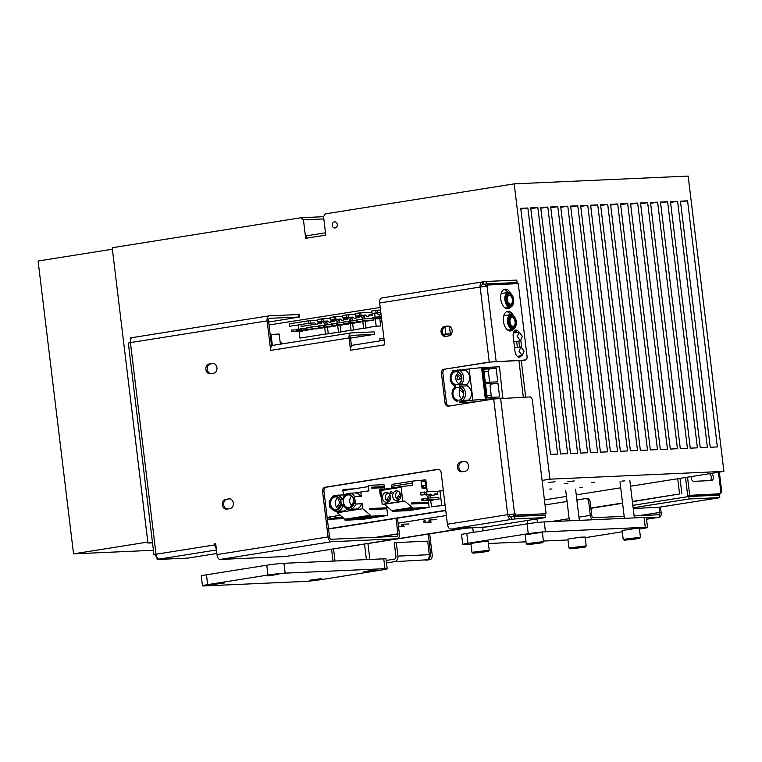 <?xml version="1.0" encoding="UTF-8"?>
<svg xmlns="http://www.w3.org/2000/svg" width="762" height="762" viewBox="0 0 762 762"><rect width="100%" height="100%" fill="white"/><g stroke="black" fill="none" stroke-linecap="round" stroke-linejoin="round"><path stroke-width="1.14" d="M600.589 204.74L630.374 450.837L637.499 450.513L607.724 204.426L600.589 204.74M600.694 205.54L607.724 204.426M610.572 204.292L640.356 450.39L647.481 450.066L617.706 203.978L610.572 204.292M610.667 205.092L617.706 203.978M620.554 203.854L650.338 449.942L657.463 449.628L627.688 203.53L620.554 203.854M620.649 204.645L627.688 203.53M630.536 203.406L660.321 449.494L667.445 449.18L637.67 203.083L630.536 203.406M630.631 204.206L637.67 203.083M640.518 202.959L670.303 449.047L677.428 448.732L647.652 202.635L640.518 202.959M640.613 203.759L647.652 202.635M650.5 202.511L680.285 448.599L687.41 448.285L657.635 202.197L650.5 202.511M650.596 203.311L657.635 202.197M660.483 202.063L690.267 448.161L697.392 447.837L667.617 201.749L660.483 202.063M660.578 202.863L667.617 201.749M680.447 201.168L710.232 447.265L717.356 446.942L687.581 200.854L680.447 201.168M680.542 201.968L687.581 200.854M590.607 205.188L620.392 451.285L627.526 450.961L597.741 204.873L590.607 205.188M590.712 205.988L597.741 204.873M580.634 205.635L610.41 451.723L617.544 451.409L587.759 205.311L580.634 205.635M580.73 206.435L587.759 205.311M570.652 206.083L600.427 452.171L607.562 451.856L577.777 205.759L570.652 206.083M570.748 206.883L577.777 205.759M587.597 452.752L557.813 206.654L550.688 206.978L580.463 453.066L587.597 452.752M550.783 207.769L557.813 206.654M153.419 550.288L73.543 553.86L38.1 261.014L112.366 249.212M73.543 553.86L147.809 542.058M540.706 207.416L570.481 453.514L577.615 453.19L547.83 207.102L540.706 207.416M540.801 208.216L547.83 207.102M555.041 481.813L548.621 482.413L555.041 481.813M560.67 206.531L590.445 452.618L597.579 452.304L567.795 206.207L560.67 206.531M560.765 207.331L567.795 206.207M574.291 480.955L567.871 481.555L574.291 480.955M567.833 483.394L564.718 483.689L567.833 483.394M594.617 482.203L591.503 482.489L594.617 482.203M624.869 480.851L621.763 481.136L624.869 480.851M551.964 488.975L549.678 489.08L551.964 488.975M582.216 487.623L579.939 487.728L582.216 487.623M152.457 542.334L147.933 543.049L152.514 542.849M723.9 471.392L688.162 176.089L514.198 183.861L549.935 479.174L723.9 471.392L630.526 486.232M620.716 487.794L576.253 494.852M566.442 496.414L544.43 499.91M446.351 515.503L398.088 523.17M549.935 479.174L542.068 480.422M323.821 218.951L303.438 219.856L301.133 217.713L112.195 247.736L147.933 543.049M514.198 183.861L325.25 213.884L323.545 216.665L325.774 235.125L305.676 238.315L306.8 235.791L325.498 232.82M301.133 217.713L323.545 216.713M305.676 238.315L303.438 219.856M337.299 224.514A3.105 2.543 -92.6 0 0 334.642 221.809A3.105 2.543 -92.6 0 0 332.251 225.028A3.105 2.543 -92.6 0 0 334.918 228.009A3.105 2.543 -92.6 0 0 337.299 224.514M700.249 447.713L707.374 447.389L677.599 201.301L670.465 201.616L700.249 447.713M670.56 202.416L677.599 201.301M530.723 207.864L560.499 453.962L567.633 453.638L537.848 207.55L530.723 207.864M530.819 208.664L537.848 207.55M520.741 208.312L550.516 454.409L557.651 454.085L527.866 207.997L520.741 208.312M520.837 209.112L527.866 207.997M130.359 341.757L129.902 342.681M216.884 553.488L187.833 558.108L157.162 559.479L156.858 557.012M156.077 554.555L153.953 554.707L156.029 554.231A4.963 2.838 81 0 0 159.477 559.032L157.162 559.479M131.969 337.737L130.359 337.995L130.578 339.804M271.586 346.081L268.519 320.812A2.486 1.419 -99 0 1 269.653 318.287L299.561 317.011L268.672 322.031M298.885 316.982L298.59 314.525L299.266 314.554L299.561 317.011M132.674 337.547A4.963 2.838 81 0 0 132.493 337.566A4.963 2.838 81 0 0 130.416 342.595L128.34 343.062L153.953 554.707M272.929 345.357A4.963 2.838 -99 0 0 272.748 345.377A4.963 2.838 -99 0 0 270.672 350.406L267.1 320.878A4.963 2.838 -99 0 1 269.167 315.849A4.963 2.838 -99 0 1 269.357 315.83L298.59 314.525M350.52 338.147L374.428 334.347L351.615 335.366A2.486 1.419 81 0 0 350.491 337.89L351.463 345.929M374.428 334.347L374.132 331.88L351.32 332.899A4.963 2.838 81 0 0 351.139 332.918A4.963 2.838 81 0 0 349.063 337.957L350.549 350.253A4.963 2.838 -99 0 1 352.625 345.224A4.963 2.838 -99 0 1 352.806 345.205M514.864 518.941L545.544 517.569L545.24 515.112L514.569 516.484L514.864 518.941L511.15 519.455A4.963 2.838 -99 0 1 507.711 514.655L515.274 513.864L515.426 515.093L513.417 515.407L546.097 513.721L515.426 515.093M438.255 469.325L437.693 469.344A3.724 3.048 87.4 0 1 437.969 469.316A3.724 3.048 87.4 0 1 441.15 472.564L447.408 524.237A4.963 2.838 81 0 0 450.856 529.038L486.242 526.99A4.963 4.058 87.4 0 1 485.87 527.028L454.685 528.428M525.485 359.997L523.475 360.312A3.724 2.134 81 0 1 523.342 360.331L490.671 362.017L444.017 369.265L489.242 362.083L525.351 360.007A3.724 2.134 81 0 0 525.485 359.997A3.724 2.134 81 0 0 527.037 356.216L518.255 283.626L487.585 284.998L485.575 285.312L485.699 286.35M487.585 284.998L487.728 286.226L480.155 287.026A4.963 2.838 -99 0 1 482.232 281.988A4.963 2.838 -99 0 1 482.413 281.969L486.127 281.464L486.432 283.921L483.413 284.407L483.118 281.94M506.635 311.658A9.925 5.686 -99 0 1 510.578 314.639M513.302 315.563A9.925 5.686 81 0 0 507.616 311.334A9.925 5.686 81 0 0 503.472 321.402A9.925 5.686 81 0 0 510.731 330.946A9.925 5.686 81 0 0 513.264 329.279M511.245 329.613A9.925 5.686 -99 0 1 509.702 330.946M503.958 289.503A9.925 5.686 -99 0 1 507.892 292.494M510.607 293.37A9.925 5.686 81 0 0 504.939 289.189A9.925 5.686 81 0 0 500.786 299.247A9.925 5.686 81 0 0 508.054 308.8A9.925 5.686 81 0 0 510.588 307.134M508.568 307.457A9.925 5.686 -99 0 1 507.025 308.8M518.951 332.127A6.21 3.553 81 0 0 515.769 330.137A6.21 3.553 81 0 0 513.178 336.423L514.96 351.196A6.21 3.553 81 0 0 519.503 357.159A6.21 3.553 81 0 0 521.332 355.74M514.798 330.556A6.21 3.553 -99 0 1 516.941 332.442M519.332 356.054A6.21 3.553 -99 0 1 518.455 357.064M518.855 341.081L519.579 347.072M521.618 346.939L520.865 340.709M507.273 284.112L517.103 282.55L516.798 280.092L486.127 281.464M517.103 282.55L486.432 283.921M483.413 284.407L482.717 284.436L482.413 281.969M381.914 297.942A4.963 2.838 81 0 0 381.733 297.961A4.963 2.838 81 0 0 379.657 302.99L384.724 344.824L350.549 350.253M481.574 286.817A2.486 1.419 -99 0 1 482.717 284.436M445.446 369.199A3.724 3.048 87.4 0 0 442.874 373.37L441.446 373.437A3.724 3.048 87.4 0 1 444.017 369.265M442.874 373.37L446.446 402.908L445.027 402.965L441.446 373.437M546.097 513.721L532.4 400.517A3.724 2.134 81 0 0 529.819 396.926L493.709 398.993L448.485 406.184A3.724 3.048 87.4 0 1 448.208 406.213A3.724 3.048 87.4 0 1 445.027 402.965M449.018 406.098A3.724 3.048 87.4 0 1 446.446 402.908M515.274 513.864L507.711 514.655L493.709 398.993M513.264 514.179L513.417 515.407M514.569 516.484L510.854 516.988A2.486 1.419 -99 0 1 509.13 514.598M511.559 516.96L511.854 519.417M545.544 517.569L486.242 526.99M438.588 469.363L326.555 487.166A3.724 3.048 87.4 0 0 323.983 491.338L329.498 536.867A2.486 1.419 -99 0 0 331.222 539.267L396.812 536.334A2.486 1.419 -99 0 0 397.945 533.81L396.307 520.275L397.726 520.208L399.364 533.743A4.963 2.838 -99 0 1 397.297 538.772A4.963 2.838 -99 0 1 397.116 538.791L331.518 541.725A4.963 2.838 -99 0 1 328.07 536.934L322.564 491.404A3.724 3.048 87.4 0 1 325.126 487.232L437.693 469.344M396.983 518.246A3.724 3.048 87.4 0 1 397.726 520.208M216.294 548.621A4.963 2.838 -99 0 1 214.817 544.897L214.674 543.658L215.675 543.506L217.018 554.574C217.389 557.565 218.37 559.194 219.961 559.451L285.56 556.517A4.963 2.838 81 0 0 285.74 556.498A4.963 2.838 81 0 0 285.921 556.46M395.659 518.455A3.724 3.048 87.4 0 1 396.307 520.275M397.945 533.81L376.276 537.248M225.685 499.272A4.963 4.058 -92.6 0 0 222.237 504.606A4.963 4.058 -92.6 0 0 226.505 509.149A4.963 4.058 -92.6 0 0 226.876 509.111L229.895 508.635A4.963 4.058 -92.6 0 0 233.343 503.301A4.963 4.058 -92.6 0 0 229.076 498.758A4.963 4.058 -92.6 0 0 228.705 498.796L227.114 499.205A4.963 4.058 -92.6 0 0 223.647 504.139A4.963 4.058 -92.6 0 0 227.267 509.054M229.743 498.796L227.114 499.205M209.312 363.922A4.963 4.058 -92.6 0 0 205.864 369.256A4.963 4.058 -92.6 0 0 210.131 373.799A4.963 4.058 -92.6 0 0 210.502 373.761L213.512 373.285A4.963 4.058 -92.6 0 0 216.96 367.951A4.963 4.058 -92.6 0 0 212.703 363.407A4.963 4.058 -92.6 0 0 212.322 363.445L210.741 363.855A4.963 4.058 -92.6 0 0 207.264 368.789A4.963 4.058 -92.6 0 0 210.893 373.704M213.36 363.436L210.741 363.855M465.068 471.268A4.963 4.058 -92.6 0 0 468.516 465.934A4.963 4.058 -92.6 0 0 464.248 461.391A4.963 4.058 -92.6 0 0 463.877 461.429L460.858 461.905A4.963 4.058 -92.6 0 0 457.41 467.239A4.963 4.058 -92.6 0 0 461.677 471.783A4.963 4.058 -92.6 0 0 462.048 471.745L465.068 471.268M464.915 461.42L462.286 461.839A4.963 4.058 -92.6 0 0 458.819 466.773A4.963 4.058 -92.6 0 0 462.439 471.688M447.494 326.069L444.484 326.555A4.963 4.058 -92.6 0 0 441.036 331.889A4.963 4.058 -92.6 0 0 445.303 336.433A4.963 4.058 -92.6 0 0 445.675 336.394L448.685 335.918A4.963 4.058 -92.6 0 0 452.133 330.584A4.963 4.058 -92.6 0 0 447.875 326.031A4.963 4.058 -92.6 0 0 447.494 326.069L448.247 326.041M448.532 326.069L445.913 326.488A4.963 4.058 -92.6 0 0 442.436 331.413A4.963 4.058 -92.6 0 0 446.065 336.337M215.694 543.62L214.674 543.658M156.381 555.841L155.705 555.946L155.562 554.717L156.086 554.631M155.705 555.946L156.4 555.917M154.857 554.746L155.562 554.717M304.552 581.454A12.411 0.657 173.1 0 0 321.726 579.539L382.029 569.957A12.411 0.657 173.1 0 0 387.22 568.785A12.411 0.657 173.1 0 0 384.953 568.681L285.131 573.138A12.411 0.657 173.1 0 0 267.957 575.053L207.655 584.635A12.411 0.657 173.1 0 0 202.463 585.807A12.411 0.657 173.1 0 0 204.73 585.911L304.552 581.454M202.463 585.807L201.273 575.967A12.411 0.657 -6.9 0 1 206.464 574.796L207.655 584.635M267.957 575.053L266.767 565.213L206.464 574.796M266.767 565.213A12.411 0.657 -6.9 0 1 283.94 563.299L285.131 573.138M384.953 568.681L383.762 558.832L283.94 563.299M383.762 558.832A12.411 0.657 -6.9 0 1 386.029 558.937L387.22 568.785M278.825 574.31L266.967 575.939L278.825 574.31M375.79 569.966L363.931 571.605L375.79 569.966M321.516 578.596L309.658 580.234L321.516 578.596M224.552 582.93L212.693 584.568L224.552 582.93M688.819 496.519L719.49 495.148L719.785 497.605L689.115 498.977L688.819 496.519L632.841 505.33M718.166 497.862A4.963 2.838 -98.9 0 1 717.652 498.034A4.963 2.838 -98.9 0 1 717.471 498.053L719.785 497.605M720.347 493.757L687.667 495.443L718.337 494.071L720.347 493.757L720.204 492.528L721.814 492.538L720.252 492.919M331.565 549.221L332.984 561.099M333.575 548.897L335.023 561.013M429.682 533.933L432.159 554.574A4.963 2.838 -98.9 0 1 430.082 559.603A4.963 2.838 -98.9 0 1 429.901 559.622L394.506 561.661A4.963 4.058 -92.6 0 0 397.935 556.108L429.311 554.698A4.963 4.058 87.4 0 1 429.063 557.251A4.963 4.058 87.4 0 1 425.882 560.261L430.082 559.603M386.21 560.461L394.211 559.194A2.486 2.029 -92.6 0 0 395.926 556.422L394.297 542.887L396.307 542.563L397.935 556.108M429.311 554.698L427.682 541.163L396.307 542.563M386.515 562.918L394.506 561.661M428.273 534.152L430.73 554.641A2.486 1.419 -98.9 0 1 429.606 557.165L429.063 557.251M429.606 557.165L429.901 559.622M660.473 507.035L661.102 512.264C661.445 515.217 660.864 516.874 659.349 517.236L646.357 517.817M659.521 517.217L646.528 519.246L659.521 517.217M659.073 507.254L659.682 512.321L659.054 514.769L634.117 515.884M624.164 516.331L593.455 517.703A2.486 1.419 -98.9 0 1 591.731 515.303L590.312 515.369L588.683 501.834A3.724 3.048 -92.6 0 0 585.226 498.615L576.872 499.929M659.14 514.76L659.349 517.236M658.358 501.31L658.92 501.225M592.522 519.779A4.963 2.838 -98.9 0 1 590.312 515.369L578.958 517.16M567.052 501.472L545.04 504.939M591.731 515.303L590.112 501.767A3.724 3.048 -92.6 0 0 586.654 498.548L586.121 498.634M658.349 501.253L659.359 501.158M709.336 494.481L699.373 496.043M430.73 554.641L429.32 554.86M633.222 508.502L658.663 507.311A4.963 2.838 81.1 0 0 658.844 507.292A4.963 2.838 81.1 0 0 659.025 507.254M719.795 493.843A4.963 2.838 -98.9 0 1 719.566 495.795M633.136 507.787L689.115 498.977M718.299 494.071A2.486 1.419 -98.9 0 1 717.852 495.224M687.667 495.443L685.514 477.498M689.677 495.129L687.524 477.174M711.489 473.364A3.724 2.134 -98.9 0 1 713.318 477.307A3.724 2.134 -98.9 0 1 711.718 480.527A3.724 2.134 -98.9 0 1 711.584 480.536L693.753 481.336A3.724 2.134 -98.9 0 1 691.144 476.602M709.489 473.688A3.724 2.134 -98.9 0 1 711.27 477.098A3.724 2.134 -98.9 0 1 710.279 480.593M639.461 529.047L642.328 528.599A12.411 0.657 173.1 0 0 647.519 527.418A12.411 0.657 173.1 0 0 645.252 527.314L545.43 531.781A12.411 0.657 173.1 0 0 528.247 533.695L467.954 543.277A12.411 0.657 173.1 0 0 462.763 544.449A12.411 0.657 173.1 0 0 465.03 544.554L470.992 544.287M528.247 533.695L527.056 523.846A12.411 0.657 -6.9 0 1 544.239 521.932L545.43 531.781M645.252 527.314L644.061 517.474L544.239 521.932M644.061 517.474A12.411 0.657 -6.9 0 1 646.328 517.579L647.519 527.418M585.187 537.677L622.287 531.781M543.42 541.049L564.852 540.096A12.411 0.657 173.1 0 0 567.957 539.877M488.404 543.506L526.009 541.83M462.763 544.449L461.562 534.6A12.411 0.657 -6.9 0 1 466.763 533.429L467.954 543.277M527.056 523.846L466.763 533.429M585.311 547.021L586.188 545.897L585.111 537.039L580.425 537.191L567.861 539.125L568.938 547.983L570.052 548.869L585.311 547.021L570.052 548.869M586.188 545.897L568.938 547.983M574.11 548.488L581.654 547.545L574.081 548.24M639.575 538.401L640.451 537.267L639.385 528.409L634.689 528.571L622.135 530.504L623.202 539.363L624.326 540.248L639.575 538.401L624.326 540.248M640.451 537.267L623.202 539.363M628.383 539.867L635.918 538.915L628.355 539.62M542.611 542.734L543.487 541.611L542.42 532.743L537.724 532.905L525.17 534.838L526.237 543.697L527.361 544.582L542.611 542.734L527.361 544.582M543.487 541.611L526.237 543.697M531.419 544.201L538.953 543.258L531.39 543.954M488.347 551.355L489.223 550.231L488.147 541.372L483.46 541.525L470.897 543.458L471.964 552.317L473.088 553.202L488.347 551.355L473.088 553.202M489.223 550.231L471.964 552.317M477.145 552.821L484.68 551.879L477.117 552.583M677.732 478.736L679.571 493.957L632.374 501.463M622.554 503.025L590.864 508.054M465.811 527.923L337.871 548.259L468.135 527.828M679.571 493.957L632.403 501.72M622.592 503.282L590.893 508.321M680.018 478.365L681.895 493.862M429.12 521.703L430.406 521.503L430.216 519.932L428.93 520.132L429.12 521.703M436.207 519.655L430.216 519.932M425.301 522.313L424.015 522.522L423.824 520.96L425.11 520.751L425.301 522.313L431.292 522.046M430.006 522.246L424.015 522.522M409.07 523.97L403.079 524.237L403.269 525.818L401.984 526.018L401.793 524.447L403.079 524.237M404.155 526.361L398.507 526.609M402.869 526.561L398.526 526.761M328.546 529.019L445.751 510.569M328.517 528.761L445.722 510.311M380.2 307.467L269.024 324.964M523.332 397.212L518.932 360.521M518.512 357.026L518.417 356.197M517.36 347.424L516.646 341.433M515.588 332.661L515.369 330.822L514.455 330.86M525.666 397.107L521.256 360.416M383.962 338.576L379.819 338.757L383.953 338.442M384.143 340.081L380 340.262L379.819 338.757M510.731 305.362A5.705 3.267 -98.9 0 1 506.568 300.238A5.705 3.267 -98.9 0 1 508.959 294.084M513.645 299.561A6.706 3.839 81.1 0 0 511.693 294.57A6.706 3.839 81.1 0 0 507.463 293.761A6.706 3.839 81.1 0 0 505.939 299.904A6.706 3.839 81.1 0 0 509.159 305.991A6.706 3.839 81.1 0 0 513.188 304.048A6.706 3.839 81.1 0 0 513.645 299.561M511.502 294.351A7.449 4.267 81.1 0 0 511.302 294.094A7.449 4.267 81.1 0 0 508.035 292.465A7.449 4.267 81.1 0 0 504.911 300.018A7.449 4.267 81.1 0 0 510.349 307.181A7.449 4.267 81.1 0 0 512.959 304.629A7.449 4.267 81.1 0 0 513.074 304.324M507.34 299.828A4.448 2.543 -98.9 0 1 509.207 295.323A4.448 2.543 -98.9 0 1 512.445 299.599A4.448 2.543 -98.9 0 1 510.588 304.105A4.448 2.543 -98.9 0 1 507.34 299.828M513.169 299.571A5.705 3.267 81.1 0 0 507.663 294.884A5.705 3.267 81.1 0 0 508.845 304.686A5.705 3.267 81.1 0 0 513.169 299.571M330.698 516.598L330.918 518.446L329.403 518.684L329.184 516.836L335.871 516.369M343.319 517.884L330.918 518.446M343.51 518.046L329.403 518.684M340.604 515.579L335.804 515.788L336.023 517.636L334.518 517.874L342.871 517.503M342.681 517.341L336.023 517.636M343.967 518.436L327.355 519.179M344.157 518.598L327.374 519.351M329.232 517.236L327.136 517.331M270.186 334.547L271.043 334.413L272.367 345.481M271.043 334.413L279.187 334.042L280.406 344.157M281.721 343.776L281.14 343.805L281.026 342.805L281.597 342.776M366.093 315.63L363.836 315.735L363.236 317.068L361.807 317.135L360.34 315.887L355.463 316.04L355.168 313.582L359.178 312.953L359.474 315.411L365.446 315.087L366.913 316.325L368.341 316.268L368.941 314.925L371.846 314.801L372.275 315.401L371.923 312.315L360.797 312.82L361.093 315.278M359.178 312.953L360.797 312.82M355.463 316.04L359.474 315.411M375.295 318.868L376.171 326.193L380.676 325.993L379.8 318.668M379.524 316.373L379.295 314.477M374.637 313.382L375.085 317.144M372.942 318.535L362.617 319.002L362.798 320.573L373.494 320.097L373.361 318.954M362.626 319.145L361.321 319.202L362.617 319.002M368.322 320.326L368.389 320.897L357.692 321.373L357.502 319.802L362.683 319.573M357.502 319.802L356.216 320.002L357.521 319.945M367.084 320.954L356.406 321.583L356.216 320.002M368.389 320.897L367.103 321.097M372.189 320.154L373.494 320.097M364.512 315.697L364.893 318.897M365.169 321.193L365.96 327.803L376.171 326.193M368.456 316.001L372.275 315.401M365.96 327.803L370.465 327.603L370.408 327.098M369.065 315.906L368.951 314.925M360.34 315.887L365.446 315.087M376.066 312.801L375.771 310.344L371.761 310.972L372.056 313.43L380.81 312.525M375.771 310.344L377.38 310.21L377.685 312.668M372.056 313.43L380.829 312.658M380.514 310.067L377.38 310.21M381.267 316.297L379.2 316.392L379.39 317.964L381.457 317.868M379.219 316.535L377.914 316.592L378.104 318.164L381.476 318.011M377.914 316.592L379.2 316.392M381.543 318.583L372.999 318.973L372.808 317.392L374.113 317.335M381.524 318.44L374.285 318.764L374.094 317.192L372.808 317.392M374.094 317.192L377.962 317.021M374.285 318.764L372.999 318.973M376.923 313.277L378.39 314.525L379.819 314.458L380.886 313.096M330.841 319.916L335.213 319.84L336.68 321.088L338.099 321.031L338.699 319.688L340.957 319.583M334.347 319.373L334.051 316.906L330.041 317.535L330.337 320.002L340.319 319.04L341.786 320.288L343.205 320.221L343.805 318.887L346.72 318.754L347.148 319.354L346.977 317.897M334.051 316.906L335.671 316.773L335.966 319.23M342.719 316.459L335.671 316.773M343.738 322.678L337.48 322.955L337.671 324.526L348.367 324.05L348.282 323.355M337.48 322.955L336.194 323.155L336.385 324.736L337.671 324.526M336.385 324.736L347.062 324.107M332.394 323.907L336.261 323.726M332.375 323.755L331.089 323.964L331.28 325.536L332.565 325.336L332.375 323.755L336.252 323.583M341.909 324.488L341.976 325.06L331.28 325.536M343.205 324.431L341.976 325.06M347.081 324.25L348.367 324.05M339.376 319.659L339.766 322.85M340.043 325.145L340.833 331.756L355.521 329.689M349.72 319.087L349.948 320.993M350.215 323.269L351.044 330.146M343.329 319.954L347.148 319.354M340.833 331.756L345.338 331.556L345.281 331.06M343.938 319.859L343.814 318.887M321.488 318.887L317.478 319.516L317.773 321.974L321.783 321.345L321.488 318.887L323.107 318.754L323.402 321.212L327.755 321.021L329.222 322.259L330.641 322.202L331.241 320.859L334.156 320.735L334.585 321.335L334.404 319.878M318.278 321.897L317.773 321.974M323.174 319.326L321.545 319.392M318.297 322.012L322.65 321.821L324.107 323.069L325.536 323.002L326.136 321.669L328.393 321.564M330.146 318.44L323.107 318.754M331.175 324.65L324.917 324.936L325.107 326.507L335.804 326.031L335.718 325.336M324.917 324.936L323.631 325.136L323.821 326.707L325.107 326.507M330.622 326.26L330.698 326.831L320.002 327.308L319.811 325.736L323.679 325.565M319.811 325.736L318.526 325.936L319.83 325.879M329.394 326.888L318.716 327.517L318.526 325.936M330.698 326.831L329.413 327.031M334.499 326.088L335.804 326.031M326.812 321.631L327.203 324.831M327.47 327.127L328.27 333.737L342.957 331.661M337.156 321.069L337.385 322.974M337.652 325.25L338.48 332.127M330.765 321.935L334.585 321.335M328.27 333.737L332.775 333.537L332.718 333.032M331.365 321.84L331.251 320.859M346.91 317.392L346.615 314.925L342.605 315.563L342.9 318.021L352.882 317.059L354.349 318.306L355.778 318.24L356.368 316.906L359.283 316.773L359.712 317.373L359.54 315.925M346.615 314.925L348.234 314.792L348.529 317.259M342.9 318.021L347.777 317.868L349.244 319.116L350.663 319.049L351.263 317.706L353.53 317.611M347.777 317.868L352.882 317.059M355.283 314.477L348.234 314.792M356.302 320.697L350.044 320.973L350.234 322.555L360.931 322.069L360.845 321.383M350.063 321.116L348.758 321.183L348.948 322.755L359.626 322.135M348.758 321.183L350.044 320.973M348.815 321.612L343.652 321.983L348.834 321.755M354.473 322.507L354.54 323.078L343.843 323.555L343.652 321.983M355.778 322.45L354.54 323.078M359.645 322.278L360.931 322.069M351.949 317.678L352.33 320.878M352.606 323.164L353.397 329.784L368.084 327.708M362.283 317.116L362.512 319.011M362.788 321.297L363.607 328.174M355.892 317.973L359.712 317.373M353.397 329.784L357.902 329.575L357.845 329.079M356.502 317.878L356.378 316.906M324.65 327.25L325.469 334.051L329.946 333.661M324.145 323.069L324.383 325.012M317.573 320.345L310.096 320.678L310.391 323.136L314.744 322.945L316.201 324.183L317.63 324.126L318.23 322.783L321.135 322.659L321.574 323.259L321.402 321.878M308.772 323.269L289.446 326.317L289.15 323.85L308.477 320.812L308.772 323.269L310.391 323.136M308.477 320.812L310.096 320.678M300.457 329.098L296.589 329.27L296.78 330.841L307.419 329.936M301.714 328.613L300.409 328.67L300.599 330.241L311.277 329.622M306.867 328.232L301.695 328.46L301.885 330.041L312.572 329.565L312.506 328.984M318.602 326.555L311.906 326.86L312.096 328.432L322.793 327.955L322.717 327.336M311.925 327.003L310.62 327.06L311.906 326.86M302.295 330.594L302.362 331.165L291.665 331.651L291.484 330.07L296.656 329.841M302.362 331.165L301.057 331.222M321.488 328.012L322.793 327.955M316.382 328.813L317.687 328.755L317.611 328.184M311.287 329.765L312.572 329.565M306.162 330.422L307.467 330.365M298.352 324.907L298.866 329.165M299.123 331.318L299.933 338.071L325.469 334.051M300.914 324.507L301.142 326.469L316.116 324.117M317.754 323.86L321.574 323.259M311.972 327.431L306.8 327.66L306.991 329.232L317.687 328.755M425.005 494.433L424.71 491.976L420.7 492.604L420.995 495.071L430.978 494.109L432.445 495.357L433.864 495.29L434.464 493.947L437.378 493.824L437.807 494.424L437.436 491.347L426.329 491.842L426.625 494.3M430.978 494.109L420.995 495.071M425.872 494.909L427.339 496.157L432.445 495.357M434.311 494.3L437.378 493.824M426.396 492.414L424.767 492.49M427.339 496.157L428.835 495.919M430.159 495.71L430.425 497.919M430.692 500.215L431.492 506.825L445.094 505.168M434.588 494.929L434.511 494.271M428.158 498.167L426.853 498.224L427.044 499.796L439.026 499.12L438.836 497.548L428.139 498.024L428.33 499.596L439.026 499.12M427.044 499.796L428.33 499.596M433.864 499.491L432.635 500.129L421.938 500.605L421.748 499.024L423.053 498.967M433.921 499.92L423.224 500.405L423.034 498.824L426.901 498.653M423.224 500.405L421.938 500.605M431.492 506.825L445.084 505.063M437.436 491.347L439.988 490.938L441.703 505.216M433.988 495.024L437.807 494.424M443.36 490.795L439.988 490.938M444.951 326.793L445.818 334.042L450.323 333.842L449.428 326.336M450.323 333.842L443.598 334.813M443.322 334.432L445.818 334.042M461.21 400.06A8.068 6.601 -92.6 0 0 462.715 401.002L462.715 401.05M502.787 398.126L499.491 366.798L482.375 367.56L469.154 368.875L472.907 400.136L459.229 401.879M474.945 401.974L466.868 402.336L475.774 401.841M492.833 399.136L479.879 399.802L492.014 399.259M472.907 400.136L503.244 398.059M459.276 402.279L473.373 402.222M468.83 400.774L468.744 400.06A8.068 6.601 -92.6 0 0 471.411 392.401A8.068 6.601 -92.6 0 0 467.039 385.867L466.868 384.429L460.877 384.696L459.067 384.096A6.829 5.582 -92.6 0 0 461.829 377.238A6.829 5.582 -92.6 0 0 457.552 371.485L459.172 370.503L465.163 370.237L465.077 369.513L453.057 370.732M466.868 384.429A8.068 6.601 -92.6 0 0 469.535 376.78A8.068 6.601 -92.6 0 0 465.163 370.237M461.124 401.231L460.943 399.726L462.753 400.326A8.068 6.601 -92.6 0 0 465.42 392.678A8.068 6.601 -92.6 0 0 461.048 386.134L467.039 385.867M459.086 369.78L459.172 370.503A8.068 6.601 -92.6 0 1 463.544 377.047A8.068 6.601 -92.6 0 1 460.877 384.696L461.048 386.134L459.429 387.115L459.067 384.096M453.352 370.608L453.533 372.113A6.829 5.582 -92.6 0 0 450.771 378.971A6.829 5.582 -92.6 0 0 455.047 384.724L455.409 387.744A6.829 5.582 -92.6 0 0 452.647 394.602A6.829 5.582 -92.6 0 0 456.924 400.355L457.105 401.869M469.154 368.875L465.077 369.513M496.138 368.189L483.66 368.741L485.308 382.4L497.786 381.848L496.138 368.189L489.633 368.903L487.547 371.608L484.032 371.761M489.633 368.903L483.718 369.17M488.223 370.361L489.566 381.552L490.204 382.181M487.118 397.545L485.48 383.877L497.957 383.324L499.596 396.983L487.118 397.545M492.462 397.307L490.433 395.602L486.908 395.764M497.957 383.324L490.842 384.115L490.023 385.401L491.366 396.602M486.127 398.821L482.375 367.56M481.574 367.694L485.327 398.945M462.753 400.326L468.744 400.06M458.162 374.352A6.458 5.277 -92.6 0 0 457.581 375.98M457.4 377.209A6.458 5.277 -92.6 0 0 457.438 378.647A6.458 5.277 -92.6 0 0 457.6 379.552M461.524 377.285A6.458 5.277 -92.6 0 0 456.009 371.656A6.458 5.277 -92.6 0 0 451.075 378.924A6.458 5.277 -92.6 0 0 456.59 384.553A6.458 5.277 -92.6 0 0 461.524 377.285M452.952 394.554A6.458 5.277 87.4 0 1 457.886 387.287A6.458 5.277 87.4 0 1 463.401 392.916A6.458 5.277 87.4 0 1 458.467 400.183A6.458 5.277 87.4 0 1 452.952 394.554M460.038 389.982A6.458 5.277 -92.6 0 0 459.315 394.268A6.458 5.277 -92.6 0 0 461.591 398.736M456.486 401.164A8.068 6.601 -92.6 0 0 456.724 401.269L456.924 400.355L457.029 401.26M461.105 401.079L462.715 401.002M461.458 379.59L459.686 377.933A1.61 1.324 87.4 0 1 457.086 378.438A1.61 1.324 87.4 0 1 458.324 376.676L456.352 374.837A6.21 5.077 -92.6 0 0 459.038 383.677M460.41 387.934A6.21 5.077 -92.6 0 0 459.076 389.087L463.429 393.135M458.534 372.313A6.21 5.077 -92.6 0 0 457.2 373.466L461.553 377.504M515.102 321.755A4.448 2.543 -98.9 0 1 513.245 326.25A4.448 2.543 -98.9 0 1 509.997 321.983A4.448 2.543 -98.9 0 1 511.864 317.478A4.448 2.543 -98.9 0 1 515.102 321.755M515.836 321.716A5.705 3.267 81.1 0 0 511.873 316.201A5.705 3.267 81.1 0 0 509.273 322.012A5.705 3.267 81.1 0 0 513.445 327.508A5.705 3.267 81.1 0 0 515.836 321.716M513.388 327.517A5.705 3.267 -98.9 0 1 513.34 327.517A5.705 3.267 -98.9 0 1 509.168 322.031L509.273 322.012M509.168 322.031A5.705 3.267 -98.9 0 1 511.616 316.23M516.303 321.707A6.706 3.839 81.1 0 0 514.35 316.725A6.706 3.839 81.1 0 0 510.121 315.916A6.706 3.839 81.1 0 0 508.606 322.05A6.706 3.839 81.1 0 0 511.816 328.146A6.706 3.839 81.1 0 0 515.845 326.203A6.706 3.839 81.1 0 0 516.303 321.707M514.159 316.497A7.449 4.267 81.1 0 0 513.959 316.249A7.449 4.267 81.1 0 0 510.692 314.62A7.449 4.267 81.1 0 0 507.568 322.164A7.449 4.267 81.1 0 0 513.007 329.336A7.449 4.267 81.1 0 0 515.617 326.774A7.449 4.267 81.1 0 0 515.731 326.479M514.34 330.984L515.369 330.822M405.098 510.654L397.25 511.007L413.137 509.387L405.098 510.654L404.993 509.788M411.451 503.387L414.785 502.863M415.309 509.054L407.46 509.397L423.348 507.787L415.309 509.054L415.204 508.178M414.795 502.863L415.109 503.844M422.11 503.53L421.491 502.558M401.222 486.566L380.81 489.776L382.162 504.377L384.334 504.282L391.801 510.635L412.223 507.416L412.737 508.14L429.139 507.406L428.644 503.234L411.528 503.996L411.404 502.977L428.52 502.215L411.413 503.015M396.154 490.89A4.963 4.058 87.4 0 1 396.516 490.861A4.963 4.058 87.4 0 1 400.783 495.405A4.963 4.058 87.4 0 1 397.335 500.739A4.963 4.058 87.4 0 1 396.964 500.777A4.963 4.058 87.4 0 1 392.697 496.224A4.963 4.058 87.4 0 1 396.154 490.89M397.545 497.357A4.963 4.058 -92.6 0 0 398.355 498.948M391.001 491.309A1.133 0.933 -92.6 0 0 390.592 493.357A1.133 0.933 -92.6 0 0 392.039 492.719A1.133 0.933 -92.6 0 0 391.001 491.309M387.115 502.349A4.963 4.058 87.4 0 1 386.753 502.387A4.963 4.058 87.4 0 1 382.486 497.834A4.963 4.058 87.4 0 1 385.934 492.5A4.963 4.058 87.4 0 1 386.305 492.462A4.963 4.058 87.4 0 1 390.573 497.014A4.963 4.058 87.4 0 1 387.115 502.349M387.334 498.967A4.963 4.058 -92.6 0 0 388.144 500.548M382.162 504.377L402.584 501.167L401.231 486.556L412.442 485.375L412.175 483.089L391.744 486.299L391.954 488.023M384.334 504.282L404.755 501.072L412.223 507.416M402.584 501.167L404.755 501.072M391.801 510.635L392.316 511.35L408.718 510.616L429.139 507.406M398.469 483.365L392.573 484.289A1.981 1.133 81.1 0 0 391.744 486.299M392.573 484.289L412.994 481.07A1.981 1.133 81.1 0 0 412.175 483.089M422.177 488.661L425.853 488.499L426.091 487.966L424.967 481.108L421.291 481.279L421.053 481.813L422.177 488.661M412.994 481.07L425.834 479.831L427.263 491.795M427.787 496.138L428.034 498.177M428.292 500.32L428.52 502.215M425.358 487.67L422.462 487.804L421.986 485.756L422.739 485.556A1.133 0.648 81.1 0 0 423.405 486.156A1.133 0.648 81.1 0 0 423.91 485.499L425.339 485.604L425.358 487.67M387.982 492.823A4.715 3.858 -92.6 0 0 386.42 500.443L389.925 494.767M390.535 496.681L387.563 501.501A4.715 3.858 -92.6 0 0 388.391 501.882M398.193 491.214A4.715 3.858 -92.6 0 0 396.631 498.834L400.136 493.157M400.745 495.071L397.774 499.891A4.715 3.858 -92.6 0 0 398.602 500.272M369.646 508.578L386.753 507.787L369.637 508.549L369.76 509.568L386.877 508.806L387.668 515.436L370.561 516.198L345.024 520.217L362.14 519.455L387.668 515.436M355.206 496.605L354.711 496.681A8.068 6.601 -92.6 0 0 348.996 493.233A8.068 6.601 -92.6 0 0 348.396 493.29C346.148 493.376 344.31 495.186 342.852 498.71L343.205 499.672A6.829 5.582 -92.6 0 1 347.834 494.548A6.829 5.582 -92.6 0 1 353.501 498.053L355.254 496.595A1.238 0.714 81.1 0 1 355.302 496.595L361.293 496.329L360.769 492.014L368.951 490.899L368.437 486.604L342.91 490.623A1.238 0.714 -98.9 0 1 343.472 489.356L353.882 488.89M343.405 494.748L342.91 490.623M341.919 494.986L345.738 494.386M344.615 495.405A8.068 6.601 -92.6 0 0 342.224 494.967L336.233 495.243A8.068 6.601 -92.6 0 0 335.632 495.3M343.205 499.672L340.738 500.062L341.947 498.691L342.871 498.653M329.765 500.615A1.238 0.714 81.1 0 0 329.203 501.872L330.441 501.682L330.089 500.72C331.546 497.195 333.385 495.386 335.585 495.3L336.233 495.243A8.068 6.601 -92.6 0 1 341.947 498.691L342.9 498.548M355.254 496.595A1.238 0.714 81.1 0 0 354.74 497.853L355.33 502.777L354.092 502.968L355.597 504.073L362.179 503.711L356.187 503.977A1.238 0.714 -98.9 0 1 355.33 502.777M343.824 505.92L342.833 506.082L341.328 504.977L343.795 504.596L343.71 505.72C345.176 508.149 347.177 509.359 349.72 509.349A8.068 6.601 -92.6 0 0 350.32 509.292A8.068 6.601 -92.6 0 0 355.597 504.073L356.187 503.977M341.328 504.977A6.829 5.582 -92.6 0 1 336.699 510.102A6.829 5.582 -92.6 0 1 331.032 506.606L331.241 507.902M349.415 507.721A6.458 5.277 -92.6 0 0 353.901 500.786A6.458 5.277 -92.6 0 0 348.358 494.871A6.458 5.277 -92.6 0 0 347.882 494.919A6.458 5.277 -92.6 0 0 343.395 501.853A6.458 5.277 -92.6 0 0 348.939 507.768A6.458 5.277 -92.6 0 0 349.415 507.721M351.606 496.033A6.458 5.277 -92.6 0 0 351.32 505.558M335.118 496.929A6.458 5.277 87.4 0 1 335.594 496.881A6.458 5.277 87.4 0 1 341.138 502.796A6.458 5.277 87.4 0 1 336.652 509.73A6.458 5.277 87.4 0 1 336.166 509.778A6.458 5.277 87.4 0 1 330.622 503.863A6.458 5.277 87.4 0 1 335.118 496.929M337.652 506.12A6.458 5.277 -92.6 0 0 338.547 507.568M329.203 501.872L329.794 506.797A1.238 0.714 -98.9 0 0 330.651 507.997L331.089 507.978M337.08 511.35L337.242 512.721L344.91 519.236L345.024 520.217M330.946 507.73C332.403 510.159 334.413 511.369 336.956 511.359L342.948 511.092A8.068 6.601 -92.6 0 0 343.548 511.026A8.068 6.601 -92.6 0 0 347.196 508.902M336.956 511.359A8.068 6.601 -92.6 0 0 337.556 511.302A8.068 6.601 -92.6 0 0 342.833 506.082L343.891 506.035M349.72 509.349L355.711 509.083A8.068 6.601 -92.6 0 0 356.311 509.016A8.068 6.601 -92.6 0 0 361.588 503.796M344.91 519.236L370.437 515.217L362.779 508.702L337.242 512.721M362.779 508.702L362.179 503.711M370.437 515.217L370.561 516.198M370.694 516.312L359.531 518.065L372.008 517.503L383.172 515.75L370.694 516.312M371.142 516.284L372.008 517.503M359.645 519.455L347.167 520.008L358.33 518.255L370.808 517.693L359.645 519.455L358.769 518.236M381.105 495.624L380.486 495.262L380.6 493.185M380.505 490.585A2.362 1.353 81.1 0 0 380.333 492.214L380.752 492.633L380.133 492.271A2.362 1.353 81.1 0 1 380.495 490.271M383.61 489.337L379.79 489.08L379.552 489.614L380.314 495.957L381.21 496.443M379.705 489.109L383.267 488.947M368.437 486.604A1.238 0.714 -98.9 0 1 368.998 485.337L383.972 484.67L384.21 486.623L371.38 487.194L371.494 488.213L384.334 487.642L384.515 489.194M386.553 506.178L386.753 507.787M354.692 492.976L360.769 492.014M360.664 496.348A8.068 6.601 -92.6 0 0 354.987 492.957L348.358 493.29M381.105 495.595L380.81 493.157M338.118 497.538A6.21 5.077 -92.6 0 0 336.823 507.463L340.347 501.748A1.61 1.324 87.4 0 1 339.49 498.7M341.166 503.339L337.966 508.521A6.21 5.077 -92.6 0 0 338.623 508.902M353.93 501.329L350.73 506.511A6.21 5.077 -92.6 0 0 351.387 506.892M519.036 351.349L520.884 346.872L524.104 351.12L522.256 355.587L519.036 351.349M522.332 336.347L520.484 340.824L517.265 336.575L519.112 332.108L522.332 336.347M216.456 549.973L159.477 559.032M267.1 320.878L130.416 342.595L156.029 554.231L214.817 544.897M270.672 350.406L349.063 337.957M447.408 524.237L507.711 514.655M511.15 519.455L454.876 528.399M523.342 360.331L525.351 360.007M487.032 286.255L496.119 361.312M489.242 362.083L480.155 287.026L379.657 302.99M500.586 398.231L514.579 513.893M397.954 533.971L377.704 537.191M285.56 556.517L397.116 538.791M331.518 541.725L219.961 559.451M217.018 554.574L328.07 536.934M323.983 491.338L322.564 491.404M326.555 487.166L325.126 487.232M229.457 498.758L228.705 498.796M213.074 363.407L212.322 363.445M464.63 461.391L463.877 461.429M462.286 461.839L460.858 461.905M445.913 326.488L444.484 326.555M720.9 492.5L718.471 472.259M364.56 544.278L366.398 559.613M369.865 559.451L367.97 543.735M430.749 554.793L429.339 555.022M661.102 512.264L638.232 515.703M550.335 521.665L569.138 518.703M710.765 494.414L700.792 495.986M658.663 507.311L717.471 498.053M457.371 369.97L457.552 371.485M460.943 399.726A6.829 5.582 -92.6 0 0 463.706 392.868A6.829 5.582 -92.6 0 0 459.429 387.115M380.495 490.528L400.926 487.318M412.737 508.14L392.316 511.35M340.738 500.062A6.829 5.582 -92.6 0 0 335.07 496.557A6.829 5.582 -92.6 0 0 330.441 501.682M353.501 498.053L354.74 497.853M343.795 504.596A6.829 5.582 -92.6 0 0 349.463 508.092A6.829 5.582 -92.6 0 0 354.092 502.968M331.032 506.606L329.794 506.797M132.493 337.566L269.167 315.849M272.748 345.377L351.139 332.918M352.625 345.224L384.162 340.214M381.733 297.961L482.232 281.988M285.74 556.498L397.297 538.772M721.814 492.538L719.357 472.116M658.844 507.292L717.652 498.034M565.718 490.414L569.395 520.808M575.577 489.223L579.339 520.37M619.992 481.794L624.411 518.351M629.85 480.603L634.355 517.903M526.494 514.826L526.628 515.941M527.18 520.484L527.58 523.77M536.448 514.379L536.581 515.493M536.991 518.932L537.429 522.503M472.726 527.618L473.307 532.39M482.679 527.171L483.118 530.828M513.188 304.048L512.959 304.629M511.693 294.57L511.302 294.094M508.035 292.465L501.139 293.551M510.349 307.181L505.13 308M456.571 401.25C454.076 400.012 452.59 397.84 452.123 394.716C451.837 391.592 452.742 389.058 454.838 387.134M452.933 371.58L452.828 370.723M454.695 385.62C452.199 384.391 450.713 382.21 450.247 379.095C449.961 375.961 450.866 373.428 452.961 371.504M454.809 387.21L454.6 385.496M460.981 400.069L461.582 400.04M515.845 326.203L515.617 326.774M514.35 316.725L513.959 316.249M510.692 314.62L503.815 315.697M513.007 329.336L507.816 330.146M390.515 491.576A1.238 1.238 0 0 0 390.592 493.357M380.81 489.776L401.231 486.556M522.256 355.587L517.303 356.368M520.884 346.872L514.56 347.872M520.484 340.824L513.836 341.871M519.112 332.108L513.35 333.013"/></g></svg>
